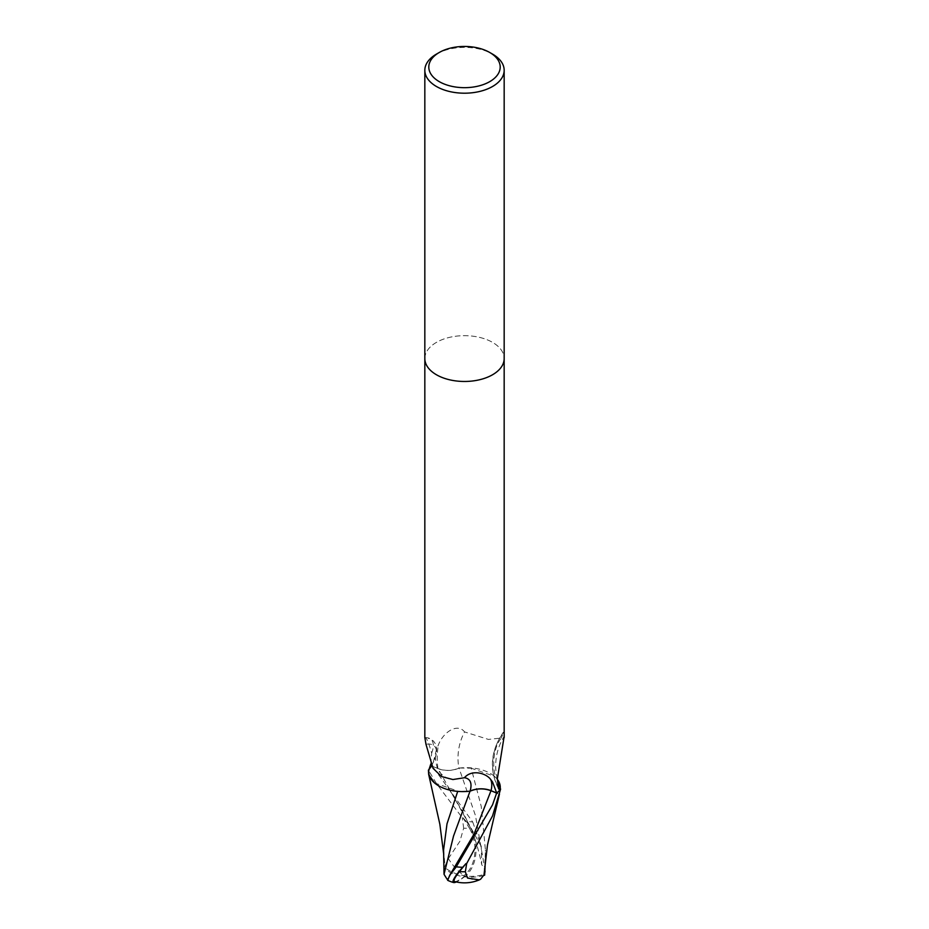 <?xml version="1.0" encoding="UTF-8"?>
<svg xmlns="http://www.w3.org/2000/svg" width="929" height="929" viewBox="0 0 929 929"><rect width="100%" height="100%" fill="white"/><g stroke="black" fill="none" stroke-linecap="round" stroke-linejoin="round"><path stroke-width="0.7" stroke-dasharray="4.64 3.48" d="M424.832 358.571A39.668 22.9 180 0 1 436.456 342.371A39.668 22.9 180 0 1 479.678 337.413A39.668 22.9 180 0 1 504.168 358.571A39.668 22.9 180 0 0 479.678 337.413A39.668 22.9 180 0 0 436.456 342.371A39.668 22.9 180 0 0 424.832 358.571L424.832 358.687M436.444 749.598L432.31 766.251L437.942 768.585A17.059 9.847 -0 0 0 458.938 768.109A43.175 32.956 -78.5 0 1 464.581 731.924C457.416 722.634 443.214 732.238 438.418 744.826L436.444 749.598M443.621 871.89L444.352 868.696A38.414 35.314 -151 0 0 464.5 876.802A34.35 24.839 81.6 0 0 466.323 821.526A39.668 22.9 180 0 1 472.733 822.002L432.368 766.204A39.668 22.9 180 0 0 429.059 769.34A39.668 22.9 180 0 1 432.31 766.251M430.754 764.161L431.66 753.129C428.513 742.108 426.237 736.929 424.843 737.568A43.024 16.176 136.9 0 1 426.005 737.603L424.832 737.533M458.938 768.109A34.036 19.648 180 0 1 497.816 779.977C492.08 774.879 491.569 749.192 501.405 737.998L488.468 739.438L464.581 731.924M497.433 785.423A40.969 31.272 -78.5 0 1 503.03 733.341L501.405 737.986M497.34 778.827A43.024 32.84 -78.5 0 1 504.157 736.418C503.855 732.249 503.483 731.228 503.03 733.341L503.274 732.319C490.57 750.922 489.002 769.769 498.559 788.849M504.168 737.533L504.157 736.418M431.66 753.129A43.024 16.176 136.9 0 0 427.537 737.8A43.024 16.176 136.9 0 0 426.005 737.603M431.497 765.659A40.969 15.398 136.9 0 0 434.609 759.376A40.969 15.398 136.9 0 0 435.747 755.951A40.969 15.398 136.9 0 0 425.97 744.257M436.456 54.103A39.668 22.9 180 0 1 492.556 54.103M466.323 821.526L463.002 817.799A39.668 22.9 0 0 0 462.328 817.822L436.456 783.519L428.42 770.118M448.37 858.582L459.89 841.279L463.664 828.227A37.706 21.773 180 0 1 469.563 828.413A32.817 23.724 -98.4 0 1 464.035 875.524A32.817 23.724 -98.4 0 1 463.954 875.582A36.997 34.025 29 0 1 444.445 867.303L448.37 858.582A38.286 20.961 -117.5 0 0 464.035 875.524M454.653 881.563A32.817 4.784 136.3 0 0 464.964 876.117A32.817 4.784 136.3 0 0 465.046 876.07A36.997 23.341 -165.8 0 0 484.555 874.201M447.732 878.939L453.189 870.171L447.627 879.914M434.47 782.88L457.823 791.078L461.655 791.589M443.574 849.977L445.026 866.327M444.352 868.696L444.445 867.303M483.881 875.408A38.414 24.224 14.2 0 1 464.5 876.802L463.954 875.582M465.046 876.07L464.5 876.802A34.35 5.005 -43.7 0 1 456.302 881.969M484.868 865.34L485.426 850.128L481.268 806.511L471.177 768.178L458.996 768.016C452.214 770.954 445.212 771.128 438.012 768.527L431.555 765.856M497.305 779.129L494.53 776.377L471.177 768.178M463.002 817.799L469.563 828.413M463.664 828.227L462.328 817.822M472.733 822.002L481.268 846.47L481.721 864.644L484.961 869.649L475.462 815.557L458.996 768.016M484.961 869.649L485.379 872.052M437.942 768.585A59.607 45.498 -78.5 0 1 438.418 744.826M480.63 879.194A38.286 20.961 62.5 0 1 464.964 876.117M481.268 846.47L438.012 768.527M434.609 759.376C437.048 753.721 437.292 748.53 435.364 743.804L433.378 740.936L427.537 737.8M435.747 755.951C434.958 756.705 435.411 760.491 437.118 767.284C439.556 776.098 451.645 780.639 452.934 779.536M499.279 794.794L499.454 794.098M443.807 856.213L443.586 853.356M448.649 788.558L463.188 812.469L470.748 828.494C475.3 838.841 478.958 850.894 481.721 864.644M485.414 859.371L485.426 850.128"/><path stroke-width="1.39" d="M424.832 358.571A39.668 22.9 180 0 0 449.322 379.729A39.668 22.9 180 0 0 492.544 374.759A39.668 22.9 180 0 0 504.168 358.571A39.668 22.9 180 0 1 492.544 374.759A39.668 22.9 180 0 1 449.322 379.729A39.668 22.9 180 0 1 424.832 358.571L424.832 70.302A39.668 22.9 180 0 1 436.444 54.103A39.668 22.9 180 0 1 436.456 54.103L439.254 52.489A35.697 20.612 180 0 1 489.746 52.489A35.697 20.612 180 0 1 489.746 81.636A35.697 20.612 180 0 1 439.254 81.636A35.697 20.612 180 0 1 439.254 52.489L436.444 54.103M497.305 779.187L497.816 779.977A34.036 19.648 180 0 1 500.034 789.615A5.365 3.101 -0 0 0 499.941 789.917A39.668 22.9 180 0 1 496.69 793.018L491.058 790.672A17.059 9.847 0 0 0 470.062 791.148A34.036 19.648 180 0 1 428.966 769.642A5.365 3.101 0 0 0 429.059 769.34L430.754 764.161M424.832 358.687L424.832 737.533L425.97 744.257L433.053 768.329L441.589 776.563L452.934 779.536L464.419 777.736C471.584 769.247 485.786 772.916 490.582 779.338L492.556 781.986L496.69 793.018M489.746 52.489L492.556 54.103A39.668 22.9 180 0 1 504.168 70.302A39.668 22.9 180 0 1 492.544 86.49A39.668 22.9 180 0 1 449.322 91.46A39.668 22.9 180 0 1 424.832 70.302M500.034 789.615A40.969 31.272 -78.5 0 1 497.433 785.423M499.941 789.917L498.559 788.849L497.34 778.827L504.157 736.418M470.062 791.148A43.175 16.234 136.9 0 0 464.419 777.736M428.966 769.642A40.969 15.398 136.9 0 0 431.497 765.659M500.58 789.151A39.668 22.9 180 0 1 496.632 793.064L492.544 804.828L456.267 866.815L449.741 875.257L447.685 880.344A39.668 39.668 0 0 0 453.596 882.55A34.35 5.005 -43.7 0 1 462.677 867.291L465.998 863.575A39.668 22.9 0 0 0 466.672 863.552L492.544 815.906L500.58 789.151L497.305 779.129M443.586 853.356L439.858 824.267L428.675 774.438L428.42 770.118A39.668 22.9 180 0 1 429.059 769.34M485.414 859.371L484.648 875.164L484.555 874.201L480.63 879.194L479.271 879.891L467.577 878.068L465.336 871.762A37.706 21.773 180 0 1 459.437 871.565A32.817 4.784 136.3 0 0 454.653 881.563A38.286 38.286 0 0 0 479.271 879.891M447.732 878.939C448.788 881.679 447.557 880.135 444.039 874.282L453.538 836.042L470.004 791.241C476.786 788.303 483.788 788.14 490.988 790.73L497.445 793.401M444.039 874.282L443.574 849.977L447.012 823.802L457.707 791.392M461.655 791.589L470.004 791.241M456.302 881.969A34.35 5.005 -43.7 0 1 453.596 882.55M465.998 863.575L459.437 871.565M465.336 871.762L466.672 863.552M483.974 875.164L487.47 845.076L499.454 794.098M484.648 875.164A38.414 24.224 14.2 0 1 483.881 875.408M428.675 774.438L434.47 782.88M491.058 790.672A59.607 22.412 136.9 0 0 490.582 779.338M462.677 867.291A39.668 22.9 180 0 1 456.267 866.815M449.741 875.257L474.034 834.103L490.988 790.73M504.168 358.571L504.168 70.302M504.168 737.533L504.168 358.687"/></g></svg>
